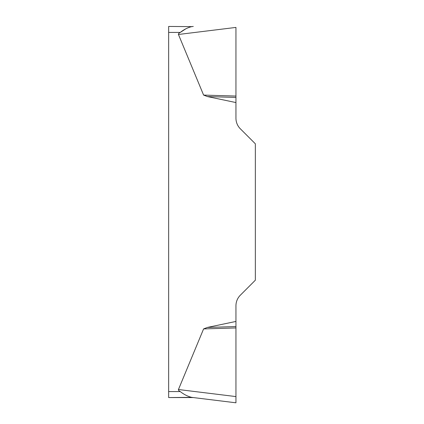 <?xml version="1.0" encoding="UTF-8"?>
<svg xmlns="http://www.w3.org/2000/svg" width="424" height="424" viewBox="0 0 424 424"><rect width="100%" height="100%" fill="white"/><g stroke="black" fill="none" stroke-linecap="round" stroke-linejoin="round"><path stroke-width="0.32" stroke-dasharray="2.12 1.59" d="M235.951 321.434L207.437 327.429L203.6 328.913L178.446 389.524L235.951 396.583L235.951 305.784A14.973 14.973 0 0 1 240.339 295.199L255.349 280.19L255.349 143.81L240.339 128.801A14.973 14.973 0 0 1 235.951 118.217L235.951 27.417L178.446 34.477A54.892 5.989 173 0 1 180.258 32.425L168.651 32.425L168.651 397.558M178.446 34.477L203.6 95.087L207.437 96.571L235.951 102.566M193.28 397.558L191.696 397.368C187.848 396.456 184.037 394.527 180.258 391.575L168.651 391.575M193.28 26.442L168.651 26.442L168.651 32.425M185.41 29.092L189.491 27.072L191.696 26.633M235.951 97.435L207.437 96.571M235.951 96.068L203.6 95.087M235.951 326.565L207.437 327.429M235.951 327.932L203.6 328.913M235.951 27.449L235.951 96.068L235.951 27.449"/><path stroke-width="0.64" d="M168.651 397.558L168.651 391.575L180.258 391.575A54.892 5.989 -173 0 1 178.446 389.524A54.892 5.989 -173 0 0 180.258 391.575C184.021 394.516 187.832 396.445 191.696 397.368L168.651 397.558L193.28 397.558M203.6 328.913L207.437 327.429L235.951 321.434L235.951 402.8L235.951 396.583L178.446 389.524L203.6 328.913L235.951 327.932M235.951 27.449L235.951 118.217A14.973 14.973 0 0 0 240.339 128.801L255.349 143.81L255.349 280.19L240.339 295.199A14.973 14.973 0 0 0 235.951 305.784L235.951 321.434M235.951 102.566L207.437 96.571L203.6 95.087L178.446 34.477A54.892 5.989 173 0 1 180.258 32.425L168.651 32.425L168.651 26.442L191.696 26.633C187.848 27.544 184.037 29.473 180.258 32.425M168.651 391.575L168.651 32.425M191.696 26.633L193.28 26.442M180.29 32.415L185.41 29.092M235.951 97.435L207.437 96.571M235.951 96.068L203.6 95.087M235.951 326.565L207.437 327.429M191.696 397.368L235.951 402.8L191.696 397.368M235.951 27.417L178.446 34.477"/></g></svg>
